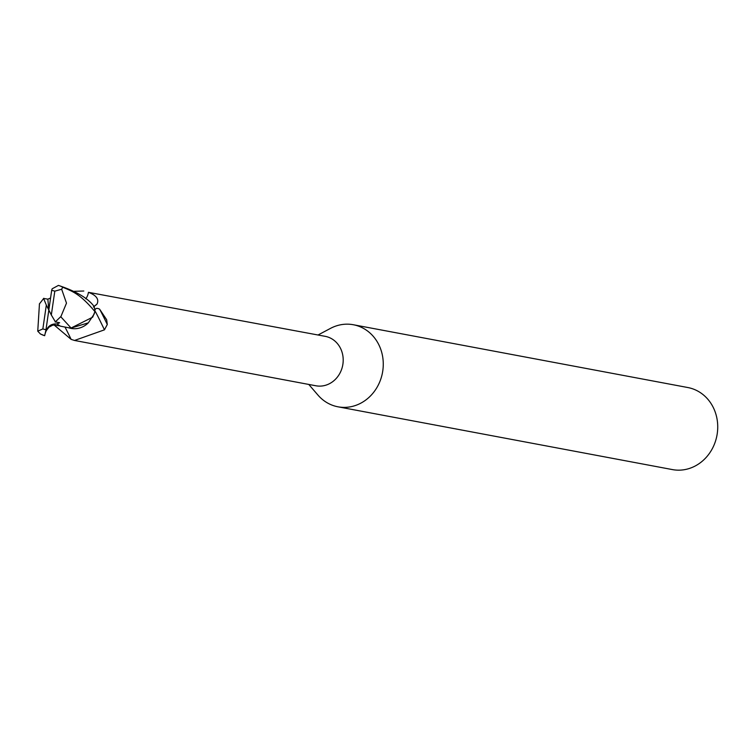 <?xml version="1.0" encoding="UTF-8"?>
<svg xmlns="http://www.w3.org/2000/svg" width="755" height="755" viewBox="0 0 755 755"><rect width="100%" height="100%" fill="white"/><g stroke="black" fill="none" stroke-linecap="round" stroke-linejoin="round"><path stroke-width="1.13" d="M308.776 384.437L317.949 395.082A41.742 37.457 -79.4 0 0 337.957 406.803A41.742 37.457 -79.4 0 0 382.785 370.809A41.742 37.457 -79.4 0 0 353.359 324.744A41.742 37.457 -79.4 0 0 330.464 328.397L318.053 334.993M94.781 310.918C95.168 308.295 96.782 307.7 99.594 309.144L106.663 319.743L107.295 324.49L104.454 329.831L74.518 340.458L315.901 385.777A25.151 22.565 -79.4 0 0 342.912 364.089A25.151 22.565 -79.4 0 0 325.188 336.334L88.439 292.327C96.31 295.28 99.188 299.159 97.074 303.982L93.393 307.011M337.957 406.803L672.422 469.591A41.742 37.457 -79.4 0 0 717.25 433.606A41.742 37.457 -79.4 0 0 687.824 387.532L353.359 324.744M68.696 327.774L71.064 328.019L92.686 317.175L94.847 311.909L94.12 314.118L88.316 322.847A22.386 20.083 -79.4 0 1 84.418 325.886A22.386 20.083 -79.4 0 1 68.714 327.783M74.518 340.458L71.14 339.382L53.935 324.839M85.768 298.829A28.397 17.79 51.9 0 0 88.439 292.327M74.254 291.317L83.805 291.015M94.875 310.928A26.944 0.67 -115.2 0 1 104.454 329.831M99.594 309.144A28.294 0.698 -115.2 0 1 107.295 324.49M64.977 327.047A28.397 0.708 -115.2 0 1 67.95 332.87A28.397 0.708 -115.2 0 1 71.14 339.382M68.894 327.821L71.083 328.029L60.815 316.789L66.487 303.142L61.665 289.24L62.731 287.211C72.518 291.43 80.039 293.752 94.922 311.617L92.686 317.175L71.064 328.019M71.083 328.029L88.316 322.847M45.517 332.568L46.102 331.049C47.952 325.962 51.585 323.593 57.012 323.942L60.343 326.151L68.865 327.812M50.566 297.998L47.858 299.169L43.592 298.433L46.329 305.086L42.856 328.916A19.828 17.79 -79.4 0 0 45.998 329.661L45.394 333.078M39.458 303.784L37.75 331.171L40.355 333.889A26.095 23.414 -79.4 0 0 44.658 335.692L46.017 329.756M55.181 322.036L61.032 316.402M57.012 323.942L59.636 322.762L55.426 321.913L51.321 314.995L54.804 291.166L61.665 289.24M43.781 298.291L39.335 304.038M94.922 311.617A26.085 23.405 -79.4 0 0 94.167 306.568C88.401 298.489 76.491 291.43 58.428 285.409L52.189 288.778L51.633 290.326M45.998 329.661L48.83 310.041L46.329 305.086M51.717 290.071L48.83 310.041L47.858 299.169M42.856 328.916L37.75 331.171M48.83 310.041L51.321 314.995M94.016 306.398A39.203 24.566 51.9 0 0 97.074 303.982M54.936 324.763A39.203 0.972 -115.2 0 1 55.804 326.471M46.102 331.049L45.781 331.889M62.731 287.211A26.095 23.414 -79.4 0 0 58.428 285.409M54.804 291.166A19.828 17.79 -79.4 0 0 51.661 290.42M59.334 325.801L52.982 325.027L48.962 327.17L46.338 330.605M44.668 335.701L40.26 333.908"/></g></svg>

